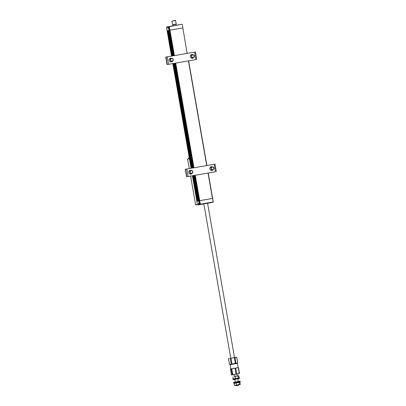 <?xml version="1.0" encoding="UTF-8"?>
<svg xmlns="http://www.w3.org/2000/svg" width="406" height="406" viewBox="0 0 406 406"><rect width="100%" height="100%" fill="white"/><g stroke="black" fill="none" stroke-linecap="round" stroke-linejoin="round"><path stroke-width="0.61" d="M192.637 175.722L197.473 204.797L198.554 204.558L198.387 203.431L199.052 203.284L199.28 204.401L200.432 204.411M171.748 56.048L167.105 30.785L169.063 30.359L168.449 26.842L169.15 30.343L169.419 30.298L173.727 55.703M191.327 168.216L173.063 63.554M167.333 30.734L171.88 56.023M173.195 63.534L191.459 168.191M192.769 175.696L197.22 201.203M167.465 30.714L172.048 55.992M173.357 63.503L191.627 168.16M192.936 175.671L197.387 201.168L197.681 201.102L193.236 175.62M191.921 168.109L173.656 63.453M172.347 55.942L167.927 30.607L167.627 30.673M167.927 30.607L172.479 55.921M173.788 63.427L192.053 168.089M193.368 175.595L197.813 201.071M168.059 30.582L172.646 55.891M173.956 63.402L192.221 168.059M193.53 175.57L197.976 201.036L198.27 200.97L193.829 175.514M192.52 168.008L174.255 63.351M172.941 55.84L168.515 30.475L168.221 30.541M168.515 30.475L173.078 55.82M174.387 63.326L192.652 167.982M193.961 175.493L198.402 200.945M168.647 30.455L173.24 55.789M174.55 63.295L192.82 167.957M194.129 175.463L198.57 200.904L194.352 175.428M173.463 55.749L168.815 30.414M169.033 30.364L169.297 30.318M208.024 173.042L212.46 198.463L199.706 200.665L200.32 204.182L213.074 201.98L212.642 198.438L199.057 200.808L194.616 175.382M212.521 202.32L211.419 202.528L213.251 201.949L199.757 204.294L199.143 200.782L199.757 204.294L200.32 204.182L200.056 204.228L199.442 200.716L199.168 200.772L194.733 175.336L187.344 176.625L214.957 171.845M169.419 30.283L173.854 55.683L169.388 30.288L169.688 30.222L169.419 30.277M174.123 55.637L169.688 30.222L182.705 27.968L169.688 30.222L169.074 26.705L168.774 26.771L169.388 30.288L168.774 26.771M187.141 53.389L182.269 24.426M169.272 26.456L168.957 26.588L169.302 26.527M168.353 26.862L168.612 26.669M168.388 26.74L167.658 27.019L167.83 27.994L168.257 27.918M168.434 26.705L166.673 27.232M166.678 27.009L168.652 26.618M168.952 26.527L182.01 24.243L169.074 26.705M174.387 55.592L169.338 26.659L182.01 24.243M168.449 26.842L168.46 28.004L167.795 28.151L167.571 27.035L166.496 27.273L171.52 56.084M168.475 27.958L167.856 28.065L168.475 27.953M209.963 202.787L212.455 202.345M211.699 202.467L209.953 202.822M210.511 202.772L211.567 202.543L210.506 202.777M200.427 204.467L197.478 204.791L192.408 175.762L196.869 201.28L198.91 200.833L199.524 204.35L199.859 204.446M195.002 175.29L199.442 200.716L199.706 200.665L195.271 175.245M200.016 204.482L201.046 204.304L199.524 204.35M198.813 204.746L198.554 204.558M198.899 203.497L198.473 203.568L198.641 204.543L199.402 204.563M199.569 204.538L199.919 204.477M199.869 204.451L199.524 204.512M203.832 203.873L208.268 203.086L203.132 203.974L207.867 203.152L207.573 203.213L234.495 357.483M212.774 202.279L213.079 202.213M213.074 201.98L212.637 198.438L213.251 201.949M199.305 204.472L199.092 203.365L198.473 203.492L198.884 203.421M168.312 26.979L168.267 27.973M168.099 27.024L168.353 26.816M176.285 24L172.555 24.654L176.285 24M175.671 20.488L171.941 21.137L175.417 20.3L176.295 24M176.204 25.243L176.026 24.223L172.885 24.771L173.063 25.786M189.419 158.624L187.663 159.198A0.381 0.376 -108 0 1 187.973 158.756M196.027 205.02L196.042 205.02A0.381 0.376 -97.1 0 1 195.611 204.705L197.423 204.482M189.186 158.355L189.232 157.548M188.861 156.087L189.12 157.569L188.973 156.061M238.642 378.032L237.063 378.301M236.591 378.382L235.313 378.367L234.978 376.443L238.799 375.809L234.978 376.443M238.256 377.859L237.921 375.936M234.125 378.818L233.247 378.747L232.912 376.824M234.501 378.752L235.313 378.367M233.247 378.747L233.597 378.915M238.114 375.728L237.312 375.819L238.2 375.677M235.85 376.088L235.475 376.154M234.003 374.535L234.318 376.326L236.114 376.017M238.799 375.809L239.134 377.732L238.84 378.001M236.368 385.695L238.581 385.309L236.368 385.695M235.947 385.385L238.875 384.797M230.05 364.684L237.378 363.406L230.05 364.684L230.791 368.937M234.008 374.565L239.312 373.601M230.725 368.958L230.446 369.115L231.456 374.9L231.862 374.916L239.515 373.474L239.144 373.657L239.515 373.474L238.505 367.694L237.013 367.836L238.332 367.663M231.456 374.9L239.241 373.637M234.013 374.581L231.862 374.916M238.099 367.679L238.505 367.694M230.816 368.932L237.013 367.836L230.446 369.115M232.76 374.637L231.75 368.851M232.232 374.733L231.222 368.952M239.291 373.51L238.281 367.729M236.789 373.926L235.779 368.14M236.038 374.053L235.028 368.272M237.835 378.839L234.846 379.356M232.937 379.473L232.866 379.062L239.596 377.89L239.667 378.301L233.161 379.63M237.835 378.818L234.769 379.341L235.292 381.929M233.46 382.462L239.971 381.138L233.46 382.462L233.531 382.878L239.89 381.782M233.907 382.822L233.531 382.878M239.581 382.219L234.379 383.127M239.956 382.142L239.89 381.767L237.236 382.203L233.907 382.812L233.973 383.183M239.012 382.325L239.327 382.264M238.469 382.472L237.85 382.498M238.464 382.422L239.261 382.31M238.469 382.462L238.875 382.345M238.88 384.812L240.286 384.315L239.946 382.391L239.068 382.518L239.403 384.441L234.876 385.497L234.399 385.33L234.059 383.406L234.937 383.274M239.403 384.441L240.286 384.315M234.46 383.107L234.734 383.066M239.885 384.614L234.399 385.33M236.459 384.949L236.125 383.025L239.068 382.518M234.059 383.406L236.125 383.025M235.054 382.98L237.556 382.538M236.338 385.7L235.886 385.314L238.474 384.873M234.876 385.497L235.891 385.335M230.222 364.436L229.542 364.436L228.537 358.655L229.4 358.381L228.537 358.655L229.547 364.436L237.754 363L236.759 357.219L235.876 357.255L235.044 357.488L236.053 363.268L237.129 363.228M231.293 364.101L230.283 358.32L230.608 358.259L230.953 358.199L231.963 363.979M229.938 364.471L236.053 363.268M237.414 363.167L237.749 363.01M230.283 358.32L236.759 357.219L237.769 363M235.389 363.385L234.379 357.6L230.953 358.199M234.379 357.6L235.044 357.488M172.474 61.204A1.898 1.857 -102.4 0 1 169.175 60.342A1.898 1.857 -102.4 0 1 171.85 58.342M171.342 61.895A1.898 1.857 77.6 0 0 172.286 61.286M193.586 57.561A1.898 1.857 -102.4 0 1 190.287 56.698A1.898 1.857 -102.4 0 1 192.962 54.693M192.454 58.251A1.898 1.857 77.6 0 0 193.398 57.642M192.754 54.698A1.898 1.857 77.6 0 0 191.642 54.546M168.033 64.402L188.633 60.864M196.758 59.438L195.448 51.963L165.739 57.109M167.871 64.447L196.002 59.57L188.628 60.859L206.898 165.526M170.698 58.54A1.67 1.629 77.8 0 0 170.089 58.52M170.794 61.783A1.67 1.629 77.8 0 0 171.352 61.504M169.657 58.708A1.67 1.629 -102.2 0 1 170.855 58.505M171.515 61.468A1.67 1.629 -102.2 0 1 170.342 61.793M171.642 58.342A1.898 1.857 77.6 0 0 170.53 58.19M191.774 54.901A1.67 1.644 77.4 0 0 191.135 54.886M191.86 58.144A1.67 1.644 77.4 0 0 192.424 57.87M190.83 55.003A1.67 1.644 -102.6 0 1 191.911 54.871M192.556 57.84A1.67 1.644 -102.6 0 1 191.515 58.17M192.053 173.372A1.898 1.857 -102.4 0 1 188.754 172.509A1.898 1.857 -102.4 0 1 191.424 170.51M190.916 174.062A1.898 1.857 77.6 0 0 191.865 173.453M213.165 169.728A1.898 1.857 -102.4 0 1 209.866 168.866A1.898 1.857 -102.4 0 1 212.536 166.861M212.028 170.413A1.898 1.857 77.6 0 0 212.977 169.809M215.007 164.136L185.293 169.277L186.618 176.752L214.825 171.89M211.353 167.069A1.67 1.644 77.4 0 0 210.709 167.054M211.44 170.312A1.67 1.644 77.4 0 0 211.998 170.033M210.404 167.17A1.67 1.644 -102.6 0 1 211.49 167.039M212.135 170.007A1.67 1.644 -102.6 0 1 211.09 170.332M194.733 175.362L186.598 176.757L185.293 169.277M190.272 170.708A1.67 1.629 77.8 0 0 189.668 170.687L189.668 170.687M190.368 173.951A1.67 1.629 77.8 0 0 190.927 173.672M189.237 170.875A1.67 1.629 -102.2 0 1 190.434 170.672M191.089 173.636A1.67 1.629 -102.2 0 1 189.922 173.956M212.333 166.866A1.898 1.857 77.6 0 0 211.216 166.709M191.221 170.51A1.898 1.857 77.6 0 0 190.104 170.358M211.795 169.419A1.289 1.264 77.6 0 0 213.556 169.114A1.289 1.264 77.6 0 0 213.241 167.318A1.289 1.264 77.6 0 0 211.48 167.622A1.289 1.264 77.6 0 0 211.795 169.419M213.328 167.14A1.517 1.487 -102.4 0 1 212.8 169.86A1.517 1.487 -102.4 0 1 211.013 168.069A1.517 1.487 -102.4 0 1 213.328 167.14M210.592 170.063A1.517 1.487 77.6 0 0 211.48 170.15L212.8 169.86M212.15 166.891L210.831 167.181A1.517 1.487 77.6 0 0 210.059 167.632M192.216 57.251A1.289 1.264 77.6 0 0 193.982 56.947A1.289 1.264 77.6 0 0 193.667 55.15A1.289 1.264 77.6 0 0 191.906 55.455A1.289 1.264 77.6 0 0 192.216 57.251M193.748 54.972A1.517 1.487 -102.4 0 1 193.22 57.693A1.517 1.487 -102.4 0 1 191.439 55.906A1.517 1.487 -102.4 0 1 193.748 54.972M191.018 57.896A1.517 1.487 77.6 0 0 191.906 57.982L193.22 57.693M192.571 54.729L191.256 55.013A1.517 1.487 77.6 0 0 190.485 55.465M170.566 59.86A1.289 1.264 77.6 0 0 171.855 61.133A1.289 1.264 77.6 0 0 173.098 59.829A1.289 1.264 77.6 0 0 171.804 58.555A1.289 1.264 77.6 0 0 170.566 59.86M173.276 59.839A1.517 1.487 -102.4 0 1 172.114 61.336A1.517 1.487 -102.4 0 1 170.297 59.875A1.517 1.487 -102.4 0 1 171.464 58.373A1.517 1.487 -102.4 0 1 173.276 59.839M169.906 61.545A1.517 1.487 77.6 0 0 170.794 61.626L172.114 61.336M171.464 58.373L170.144 58.662A1.517 1.487 77.6 0 0 169.373 59.109M190.16 172.21A1.289 1.264 77.6 0 0 191.612 173.286A1.289 1.264 77.6 0 0 192.657 171.814A1.289 1.264 77.6 0 0 191.201 170.738A1.289 1.264 77.6 0 0 190.16 172.21M192.835 171.789A1.517 1.487 -102.4 0 1 191.688 173.504A1.517 1.487 -102.4 0 1 189.896 172.256A1.517 1.487 -102.4 0 1 191.038 170.54A1.517 1.487 -102.4 0 1 192.835 171.789M189.48 173.712A1.517 1.487 77.6 0 0 190.373 173.793L191.688 173.504M191.038 170.54L189.724 170.83A1.517 1.487 77.6 0 0 188.947 171.276M167.11 30.785L171.525 56.084M172.839 63.595L191.104 168.251L172.834 63.595M193.043 167.917L174.778 63.26M175.042 63.214L193.307 167.871M175.159 63.169L193.429 167.851L175.153 63.169M194.738 175.336L199.173 200.772M193.698 167.805L175.428 63.123M175.691 63.077L193.961 167.759M206.715 165.557L188.445 60.875M188.623 60.844L206.893 165.526M208.197 173.012L212.637 198.438L208.202 173.007M197.737 204.979L203.842 203.924L197.737 204.979M207.583 203.279L210.496 202.777L207.583 203.279M199.28 204.401L198.818 200.853M187.668 159.198L189.303 168.561L187.663 159.198M190.612 176.072L195.611 204.705L190.607 176.072M195.885 59.581L194.581 52.105M165.968 57.053L167.272 64.534M167.247 56.825L168.551 64.3M165.739 57.104L167.044 64.584M215.464 171.748L214.155 164.273M185.542 169.221L186.846 176.701M186.821 168.992L188.125 176.468M166.496 27.273L167.105 30.785M208.547 202.975L210.678 202.66M201.148 204.309L202.533 204.005M172.555 24.654L171.941 21.137M230.755 358.133L203.827 203.848M187.917 158.771L189.363 158.299M189.155 158.365L189.023 157.594M236.992 374.012L237.307 375.804M237.83 378.808L238.286 381.407M238.581 385.309L238.89 384.868M238.119 367.658L237.378 363.406M240.261 381.701L240.19 381.29M167.023 64.59L165.714 57.109M215.028 164.131L216.332 171.606"/></g></svg>
